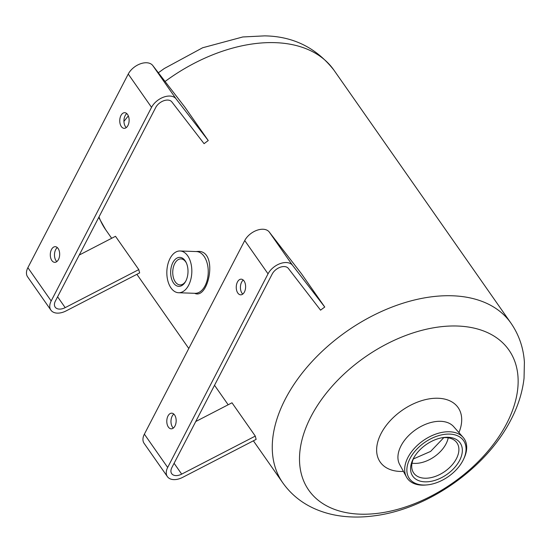 <?xml version="1.0" encoding="UTF-8"?>
<svg xmlns="http://www.w3.org/2000/svg" width="552" height="552" viewBox="0 0 552 552"><rect width="100%" height="100%" fill="white"/><g stroke="black" fill="none" stroke-linecap="round" stroke-linejoin="round"><path stroke-width="0.83" d="M138.793 269.604L65.184 307.637A10.012 6.286 145 0 1 55.179 307.14A10.012 6.286 145 0 1 55.359 301.116L155.726 107.495A10.012 6.286 145 0 1 163.827 100.726A10.012 6.286 145 0 1 171.831 101.892L204.074 143.672A139.256 87.444 145 0 1 208.256 140.553L184.954 107.254L152.759 65.522A15.228 9.563 145 0 0 140.574 63.749A15.228 9.563 145 0 0 128.243 74.051L27.876 267.672A15.228 9.563 145 0 0 27.6 276.835L50.901 310.134A15.228 9.563 145 0 0 66.13 310.893L139.649 272.902A139.256 87.444 145 0 1 138.793 269.604L115.499 236.304L79.246 255.038M255.293 436.087L181.684 474.127A10.012 6.286 145 0 1 171.672 473.63A10.012 6.286 145 0 1 171.858 467.606L272.219 273.985A10.012 6.286 145 0 1 280.319 267.216A10.012 6.286 145 0 1 288.33 268.382L320.567 310.162A139.256 87.444 145 0 1 324.748 307.036L301.454 273.744L269.252 232.012A15.228 9.563 145 0 0 257.066 230.239A15.228 9.563 145 0 0 244.736 240.541L144.376 434.162A15.228 9.563 145 0 0 144.093 443.325L167.394 476.624A15.228 9.563 145 0 0 182.622 477.383L256.149 439.385A139.256 87.444 145 0 1 255.293 436.087L231.992 402.794L195.746 421.521M194.621 293.298C208.373 300.136 218.219 252.505 199.224 251.381L196.643 251.47M449.652 434.1A33.072 20.769 -35 0 1 463.507 459.374A33.072 20.769 -35 0 1 427.013 484.904A33.072 20.769 -35 0 1 409.122 460.375A33.072 20.769 -35 0 1 449.652 434.1M448.003 437.281A28.939 18.175 -35 0 1 459.388 460.844A28.939 18.175 -35 0 1 423.95 481.779A28.939 18.175 -35 0 1 414.048 457.346A28.939 18.175 -35 0 1 442.055 437.743A28.939 18.175 -35 0 1 448.003 437.281M427.013 484.904L425.785 485.015A34.659 21.769 -35 0 1 406.472 477.018A34.659 21.769 -35 0 1 415.09 447.582A34.659 21.769 -35 0 1 449.514 431.767A34.659 21.769 -35 0 1 463.128 437.37A34.659 21.769 -35 0 1 464.032 458.257L463.507 459.374M441.207 437.908A26.365 16.553 -35 0 1 445.83 437.619A26.365 16.553 -35 0 1 456.911 442.801A26.365 16.553 -35 0 1 444.802 471.484A26.365 16.553 -35 0 1 413.71 473.029A26.365 16.553 -35 0 1 414.49 456.607M170.009 258.543A20.886 12.489 -88 0 0 167.773 280.547A20.886 12.489 -88 0 0 178.593 292.739A20.886 12.489 -88 0 0 191.813 272.302A20.886 12.489 -88 0 0 180.069 250.987A20.886 12.489 -88 0 0 170.009 258.543M172.859 262.614A14.504 8.673 -88 0 0 173.356 282.755A14.504 8.673 -88 0 0 185.451 281.741A14.504 8.673 -88 0 0 186.134 262.442A14.504 8.673 -88 0 0 172.859 262.614M186.383 262.966A13.013 7.776 -88 0 0 180.987 258.902A13.013 7.776 -88 0 0 174.722 263.608A13.013 7.776 -88 0 0 173.321 277.318A13.013 7.776 -88 0 0 180.062 284.908A13.013 7.776 -88 0 0 185.734 281.23M324.748 307.036L292.553 265.312A15.228 9.563 145 0 0 280.368 263.539A15.228 9.563 145 0 0 268.037 273.833L167.67 467.461A15.228 9.563 145 0 0 167.394 476.624M168.353 427.027A7.831 4.685 92 0 1 167.146 418.264A7.831 4.685 92 0 1 171.755 413.172A7.831 4.685 92 0 1 176.157 421.162A7.831 4.685 92 0 1 171.203 428.828A7.831 4.685 92 0 1 168.353 427.027M237.808 293.029A7.831 4.685 92 0 1 236.608 284.266A7.831 4.685 92 0 1 241.21 279.174A7.831 4.685 92 0 1 245.612 287.164A7.831 4.685 92 0 1 240.658 294.83A7.831 4.685 92 0 1 237.808 293.029M173.321 428.076A7.831 4.685 92 0 1 172.535 427.172A7.831 4.685 92 0 1 173.818 414.069M242.776 294.078A7.831 4.685 92 0 1 241.99 293.181A7.831 4.685 92 0 1 243.273 280.071M208.256 140.553L176.053 98.822A15.228 9.563 145 0 0 163.868 97.048A15.228 9.563 145 0 0 151.545 107.35L51.177 300.971A15.228 9.563 145 0 0 50.901 310.134M121.316 126.539A7.831 4.685 92 0 1 120.108 117.783A7.831 4.685 92 0 1 124.717 112.684A7.831 4.685 92 0 1 129.12 120.674A7.831 4.685 92 0 1 124.165 128.34A7.831 4.685 92 0 1 121.316 126.539M51.853 260.537A7.831 4.685 92 0 1 50.653 251.774A7.831 4.685 92 0 1 55.255 246.682A7.831 4.685 92 0 1 59.664 254.672A7.831 4.685 92 0 1 54.703 262.338A7.831 4.685 92 0 1 51.853 260.537M126.284 127.588A7.831 4.685 92 0 1 125.497 126.691A7.831 4.685 92 0 1 126.781 113.581M56.828 261.586A7.831 4.685 92 0 1 56.042 260.689A7.831 4.685 92 0 1 57.318 247.579M165.069 81.482A139.256 87.444 -35 0 1 275.317 42.663A139.256 87.444 -35 0 1 333.85 70.028C316.165 47.672 293.064 36.287 264.56 35.873L242.77 36.97L202.639 47.762L164.255 68.538L158.348 72.774M111.67 238.285L105.66 229.694A139.256 87.444 -35 0 1 99.001 216.922M123.945 121.412A139.256 87.444 -35 0 1 128.34 115.927M510.966 323.148C518.97 334.795 523.448 347.801 524.4 362.174L524.041 378.258C522.399 392.534 517.928 406.582 510.621 420.396C485.215 469.455 426.668 509.475 373.849 515.872C362.774 517.348 352.031 517.431 341.619 516.127C332.187 514.94 323.286 512.518 314.923 508.854C301.716 503.031 290.994 494.357 282.776 482.814A139.256 87.444 -35 0 1 310.893 362.788A139.256 87.444 -35 0 1 452.433 295.782A139.256 87.444 -35 0 1 510.966 323.148L333.85 70.028M406.472 477.018L399.648 464.467A33.058 20.762 -35 0 1 407.866 436.397A33.058 20.762 -35 0 1 440.696 421.314A33.058 20.762 -35 0 1 453.682 426.661L463.128 437.37M403.429 471.429A47.534 29.849 -35 0 1 380.335 435.031A47.534 29.849 -35 0 1 438.136 398.254A47.534 29.849 -35 0 1 458.919 432.602M457.58 326.032A122.171 76.721 -35 0 1 469.214 470.104A122.171 76.721 -35 0 1 299.702 464.108A122.171 76.721 -35 0 1 457.58 326.032M448.21 437.846A26.365 16.553 -35 0 1 412.033 463.162M178.593 292.739L195.008 293.319A20.886 12.489 -88 0 0 208.228 272.888A20.886 12.489 -88 0 0 196.484 251.567L180.069 250.987M292.553 265.312L269.252 232.012M181.684 474.127L174.094 463.287M268.037 273.833L244.736 240.541M167.67 467.461L144.376 434.162M176.053 98.822L152.759 65.522M65.184 307.637L57.601 296.797M151.545 107.35L128.243 74.051M51.177 300.971L27.876 267.672M282.776 482.814L253.382 440.813M228.162 404.768L214.528 385.282M188.784 348.491L136.889 274.33M105.66 229.694L98.739 217.44M443.815 437.639L430.608 451.419L413.344 458.96"/></g></svg>
